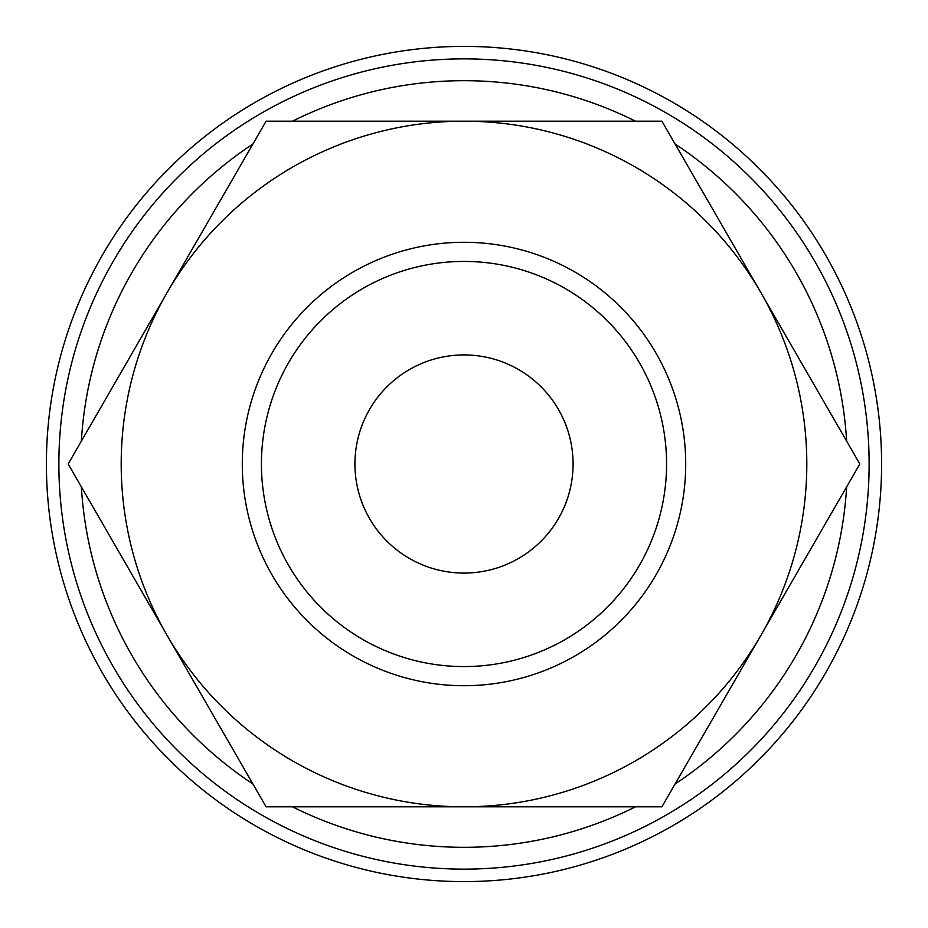 <?xml version="1.0" encoding="UTF-8"?>
<svg xmlns="http://www.w3.org/2000/svg" width="928" height="928" viewBox="0 0 928 928"><rect width="100%" height="100%" fill="white"/><g stroke="black" fill="none" stroke-linecap="round" stroke-linejoin="round"><path stroke-width="1.39" d="M464 242.289A221.711 221.711 0 0 0 242.289 464A221.711 221.711 0 0 0 464 685.711A221.711 221.711 0 0 0 685.711 464A221.711 221.711 0 0 0 464 242.289M869.13 464A405.13 405.13 0 0 0 464 58.87A405.13 405.13 0 0 0 58.87 464A405.13 405.13 0 0 0 464 869.13A405.13 405.13 0 0 0 869.13 464M846.638 441.136A383.322 383.322 0 0 0 675.12 144.06M635.518 121.197A383.322 383.322 0 0 0 292.482 121.197M252.88 144.06A383.322 383.322 0 0 0 81.362 441.136M881.6 464A417.6 417.6 0 0 0 464 46.4A417.6 417.6 0 0 0 46.4 464A417.6 417.6 0 0 0 464 881.6A417.6 417.6 0 0 0 881.6 464M666.571 464A202.571 202.571 0 0 0 464 261.429A202.571 202.571 0 0 0 261.429 464A202.571 202.571 0 0 0 464 666.571A202.571 202.571 0 0 0 666.571 464M859.838 464L760.879 292.598A342.803 342.803 0 0 0 121.197 464A342.803 342.803 0 0 0 760.879 635.402A342.803 342.803 0 0 0 760.879 292.598L661.919 121.197L266.081 121.197L68.162 464L266.081 806.803L661.919 806.803L859.838 464M354.925 464A109.075 109.075 0 0 1 464 354.925A109.075 109.075 0 0 1 573.075 464A109.075 109.075 0 0 1 464 573.075A109.075 109.075 0 0 1 354.925 464M81.362 486.864A383.322 383.322 0 0 0 252.88 783.94M292.482 806.803A383.322 383.322 0 0 0 635.518 806.803M675.12 783.94A383.322 383.322 0 0 0 846.638 486.864"/></g></svg>
